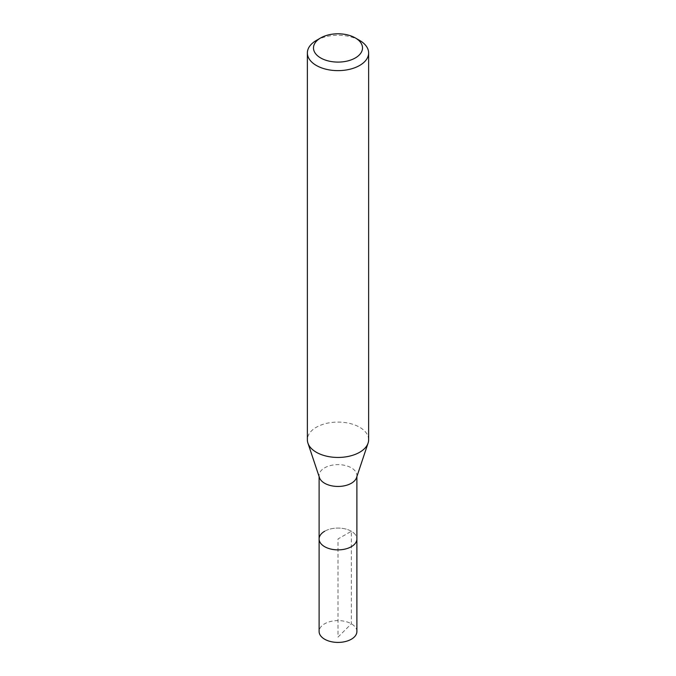 <?xml version="1.0" encoding="UTF-8"?>
<svg xmlns="http://www.w3.org/2000/svg" width="676" height="676" viewBox="0 0 676 676"><rect width="100%" height="100%" fill="white"/><g stroke="black" fill="none" stroke-linecap="round" stroke-linejoin="round"><path stroke-width="0.51" stroke-dasharray="3.38 2.54" d="M356.886 631.502A18.886 10.909 0 0 0 345.225 621.43A18.886 10.909 0 0 0 324.641 623.796A18.886 10.909 0 0 0 319.114 631.502M324.641 531.26A18.886 10.909 180 0 1 345.225 528.894A18.886 10.909 180 0 1 356.886 538.966A18.886 10.909 0 0 0 345.225 528.894A18.886 10.909 0 0 0 324.641 531.26A18.886 10.909 0 0 0 319.114 538.966M319.452 477.611A18.886 10.909 180 0 1 319.114 475.541A18.886 10.909 180 0 1 324.641 467.834A18.886 10.909 180 0 1 345.225 465.468A18.886 10.909 180 0 1 356.886 475.541A18.886 10.909 180 0 1 356.548 477.611M368.631 439.763A30.631 17.686 0 0 0 349.72 423.43A30.631 17.686 0 0 0 316.343 427.257A30.631 17.686 0 0 0 307.369 439.763M316.343 40.442A30.631 17.686 180 0 1 359.657 40.442M338 637.122L351.359 623.796L351.359 531.26L338 538.966L338 637.122M319.114 475.541L319.114 476.588M356.886 475.541L356.886 476.588"/><path stroke-width="1.01" d="M319.114 476.588L319.114 631.502A18.886 10.909 0 0 0 330.775 641.583A18.886 10.909 0 0 0 351.359 639.217A18.886 10.909 0 0 0 356.886 631.502L356.886 538.966A18.886 10.909 180 0 1 351.359 546.681A18.886 10.909 180 0 1 330.775 549.047A18.886 10.909 180 0 1 319.114 538.966A18.886 10.909 180 0 1 324.641 531.26M368.074 443.118L356.548 477.611A18.886 10.909 180 0 1 351.359 483.255A18.886 10.909 180 0 1 332.465 485.968A18.886 10.909 180 0 1 319.452 477.611L307.926 443.118A30.631 17.686 0 0 0 329.026 456.672A30.631 17.686 0 0 0 359.657 452.269A30.631 17.686 0 0 0 368.074 443.118A30.631 17.686 0 0 0 368.631 439.763L368.631 52.948A30.631 17.686 180 0 1 359.657 65.454A30.631 17.686 180 0 1 326.28 69.29A30.631 17.686 180 0 1 307.369 52.948A30.631 17.686 180 0 1 316.343 40.442L320.669 37.941A24.505 14.145 180 0 1 355.331 37.941A24.505 14.145 180 0 1 355.331 57.95A24.505 14.145 180 0 1 320.669 57.95A24.505 14.145 180 0 1 320.669 37.941L316.343 40.442M319.114 538.966A18.886 10.909 0 0 0 330.775 549.047A18.886 10.909 0 0 0 351.359 546.681A18.886 10.909 0 0 0 356.886 538.966L356.886 476.588M307.369 52.948L307.369 439.763A30.631 17.686 0 0 0 307.926 443.118M355.331 37.941L359.657 40.442A30.631 17.686 180 0 1 368.631 52.948"/></g></svg>
